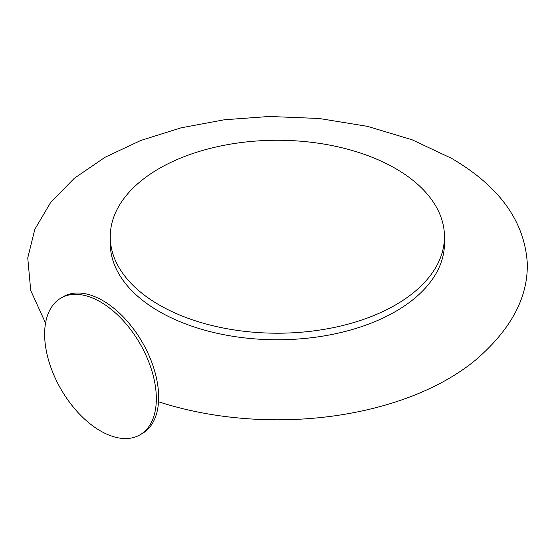 <?xml version="1.0" encoding="UTF-8"?>
<svg xmlns="http://www.w3.org/2000/svg" width="555" height="555" viewBox="0 0 555 555"><rect width="100%" height="100%" fill="white"/><g stroke="black" fill="none" stroke-linecap="round" stroke-linejoin="round"><path stroke-width="0.83" d="M60.995 298.035L63.319 296.696A78.99 45.607 60 0 1 142.309 342.296A78.99 45.607 60 0 1 142.309 433.504L139.978 434.849A78.99 45.607 -120 0 0 139.978 343.642A78.99 45.607 -120 0 0 60.995 298.035A78.99 45.607 -120 0 0 44.636 334.2A78.99 45.607 -120 0 0 79.115 413.69A78.99 45.607 -120 0 0 139.978 434.849M159.195 304.952A167.104 96.473 180 0 1 110.251 236.735A167.104 96.473 180 0 1 277.354 140.262A167.104 96.473 180 0 1 444.458 236.735A167.104 96.473 180 0 1 341.297 325.868A167.104 96.473 180 0 1 159.195 304.952M444.458 236.735L444.458 243.298A167.104 96.473 180 0 1 341.297 332.424A167.104 96.473 180 0 1 159.195 311.515A167.104 96.473 180 0 1 110.251 243.298L110.251 236.735M476.017 359.668A241.536 139.451 180 0 1 158.529 401.758M45.552 323.093L30.733 290.556L27.75 257.895L34.84 229.298L50.63 202.485L74.356 178.238L105.068 157.252L140.824 140.457L180.999 127.844L224.282 119.776L269.265 116.474L319.132 118.486L367.361 126.332L412.074 139.763L451.479 158.307C499.195 186.202 524.454 221.029 527.25 262.779C528.353 296.918 511.287 329.205 476.03 359.654"/></g></svg>

